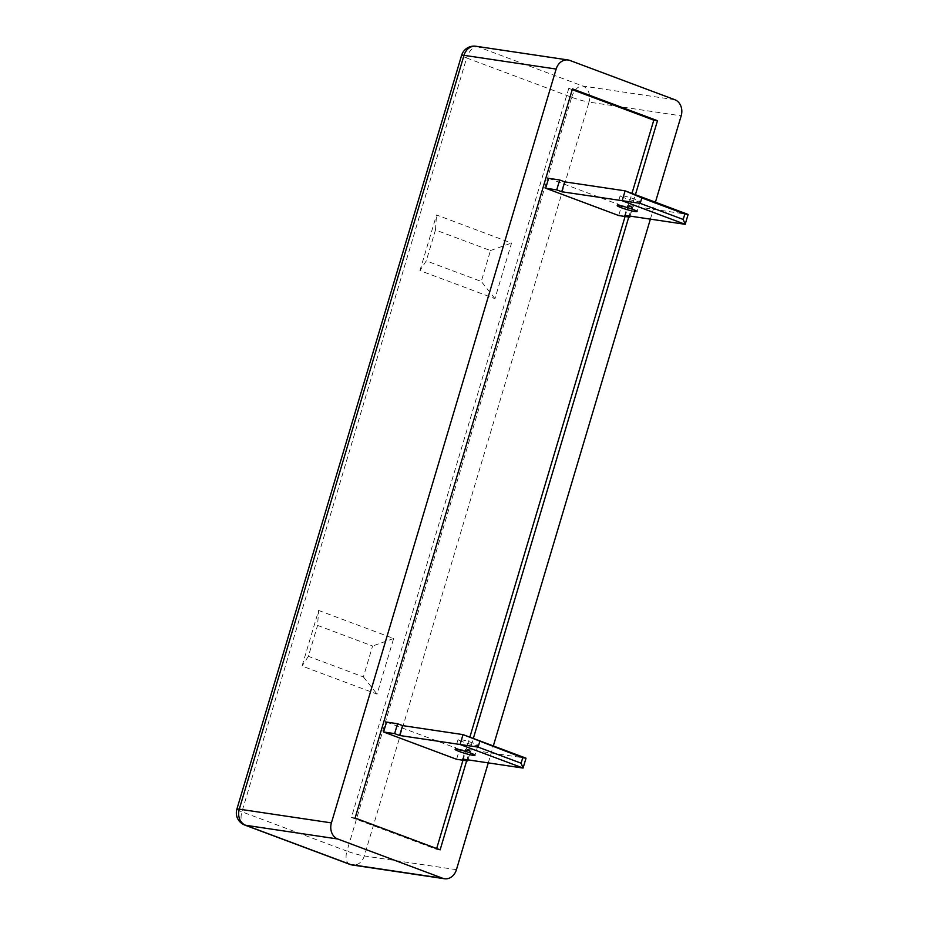 <?xml version="1.0" encoding="UTF-8"?>
<svg xmlns="http://www.w3.org/2000/svg" width="925" height="925" viewBox="0 0 925 925"><rect width="100%" height="100%" fill="white"/><g stroke="black" fill="none" stroke-linecap="round" stroke-linejoin="round"><path stroke-width="0.69" stroke-dasharray="4.62 3.47" d="M462.095 741.572A10.372 1.029 16.6 0 1 458.06 739.48A10.372 1.029 16.6 0 1 463.633 740.197A10.372 1.029 16.6 0 1 473.889 743.318A10.372 1.029 16.6 0 1 477.924 745.411A10.372 1.029 16.6 0 1 472.34 744.694A10.372 1.029 16.6 0 1 462.095 741.572M624.19 197.811A10.372 1.029 16.6 0 1 620.155 195.73A10.372 1.029 16.6 0 1 625.739 196.447A10.372 1.029 16.6 0 1 635.984 199.569A10.372 1.029 16.6 0 1 640.019 201.65A10.372 1.029 16.6 0 1 634.446 200.933A10.372 1.029 16.6 0 1 624.19 197.811M419.95 270.586L436.519 214.97L511.537 243.044L494.956 298.648L419.95 270.586L426.263 260.873L435.467 229.978L490.481 250.559L481.278 281.454L426.263 260.873M318.628 610.431L393.645 638.493L377.065 694.108L302.059 666.035L318.628 610.431L317.576 625.427L372.59 646.02L363.386 676.915L308.372 656.322L317.576 625.427M467.969 759.864L470.594 751.054L465.599 749.181L526.024 758.188M470.594 751.054L459.54 749.412L456.592 759.298M386.523 722.09L459.54 749.412M630.064 216.115L632.7 207.304L627.693 205.431L688.131 214.438M632.7 207.304L621.635 205.651L618.698 215.537M548.629 178.328L621.635 205.651M488.273 762.894L493.326 745.955M650.379 219.133L655.42 202.193M466.663 760.801L473.322 738.462M628.769 217.04L635.417 194.713M572.24 89.644L568.783 88.349L572.459 88.892M568.783 88.349L351.419 817.469L436.438 849.277L436.658 848.537M462.974 760.246L469.854 737.167M625.08 216.496L631.96 193.417M436.438 849.277L440.127 849.832M351.419 817.469L355.108 818.024M624.745 215.317L627.693 205.431M462.65 759.067L465.599 749.181M393.645 638.493L372.59 646.02M363.386 676.915L377.065 694.108M308.372 656.322L302.059 666.035M435.467 229.978L436.519 214.97M490.481 250.559L511.537 243.044M494.956 298.648L481.278 281.454M244.743 825.042A12.962 7.342 110.5 0 1 241.922 811.815L466.651 57.974L571.673 97.264L346.944 851.104L241.922 811.815A12.962 1.283 16.6 0 1 236.869 809.202M674.857 99.738L582.727 86.013L477.705 46.712L569.835 60.437M456.441 869.673L364.311 855.949L589.04 102.108L681.17 115.833M475.924 46.25A12.962 10.603 -81.5 0 1 477.705 46.712A12.962 7.342 110.5 0 0 466.651 57.974A12.962 1.283 16.6 0 1 461.598 55.361M349.766 864.343A12.962 7.342 110.5 0 1 346.944 851.104A12.962 1.283 16.6 0 0 364.311 855.949A12.962 10.603 -81.5 0 1 352.402 865.025M571.673 97.264A12.962 7.342 110.5 0 1 582.727 86.013A12.962 10.603 98.5 0 1 589.04 102.108A12.962 1.283 16.6 0 1 571.673 97.264M458.06 739.48L455.112 749.366M620.155 195.73L617.206 205.616M640.019 201.65L637.082 211.536M477.924 745.411L474.976 755.297"/><path stroke-width="1.39" d="M470.941 753.204A10.372 1.029 -163.4 0 0 460.696 750.082A10.372 1.029 -163.4 0 0 455.112 749.366A10.372 1.029 -163.4 0 0 459.147 751.458A10.372 1.029 -163.4 0 0 469.391 754.58A10.372 1.029 -163.4 0 0 474.976 755.297A10.372 1.029 -163.4 0 0 470.941 753.204M633.035 209.455A10.372 1.029 -163.4 0 0 622.791 206.333A10.372 1.029 -163.4 0 0 617.206 205.616A10.372 1.029 -163.4 0 0 621.242 207.697A10.372 1.029 -163.4 0 0 631.497 210.819A10.372 1.029 -163.4 0 0 637.082 211.536A10.372 1.029 -163.4 0 0 633.035 209.455M383.574 731.976L394.628 733.618L399.635 735.491L460.072 744.498L463.02 734.612L526.024 758.188L523.076 768.074L462.65 759.067L467.645 760.94L456.592 759.298L383.574 731.976L386.523 722.09L397.577 723.732L402.583 725.605L463.02 734.612L522.729 757.772L526.024 758.188M394.628 733.618L397.577 723.732M479.728 741.677L478.098 747.111L460.072 744.498L523.076 768.074L521.11 763.206L522.729 757.772M545.681 188.214L618.698 215.537L629.752 217.19L624.745 215.317L685.182 224.324L683.217 219.456L684.835 214.01L688.131 214.438L685.182 224.324L622.167 200.737L625.115 190.851L564.678 181.855L559.683 179.982L548.629 178.328L545.681 188.214L556.734 189.868L559.683 179.982M556.734 189.868L561.729 191.741L640.204 203.361L683.217 219.456M688.131 214.438L625.115 190.851L641.823 197.915L640.204 203.361M655.42 202.193L681.17 115.833A12.962 10.603 98.5 0 0 674.857 99.738L569.835 60.437A12.962 10.603 98.5 0 0 568.054 59.975A12.962 10.603 98.5 0 0 556.145 69.051L331.416 822.892A12.962 10.603 98.5 0 0 337.729 838.987L442.751 878.288A12.962 10.603 98.5 0 0 444.532 878.75A12.962 10.603 98.5 0 0 456.441 869.673L488.273 762.894M493.326 745.955L650.379 219.133M635.417 194.713L657.478 120.713L572.459 88.892L355.108 818.024L440.127 849.832L466.663 760.801M473.322 738.462L628.769 217.04M631.96 193.417L653.802 120.157L572.24 89.644M653.802 120.157L657.478 120.713M436.658 848.537L462.974 760.246M469.854 737.167L625.08 216.496M467.645 760.94L467.969 759.864M478.098 747.111L521.11 763.206M629.752 217.19L630.064 216.115M684.835 214.01L641.823 197.915M561.729 191.741L564.678 181.855M399.635 735.491L402.583 725.605M556.145 69.051L464.015 55.327L239.286 809.167L331.416 822.892M337.729 838.987L245.611 825.262L350.633 864.563L442.751 878.288M244.743 825.042A12.962 7.342 110.5 0 0 245.611 825.262A12.962 10.603 -81.5 0 1 239.286 809.167A12.962 1.283 16.6 0 0 236.869 809.202A12.962 12.962 0 0 0 244.743 825.042L349.766 864.343A12.962 12.962 0 0 0 352.402 865.025A12.962 10.603 -81.5 0 1 350.633 864.563A12.962 7.342 110.5 0 1 349.766 864.343M464.015 55.327A12.962 10.603 -81.5 0 1 475.924 46.25A12.962 12.962 0 0 0 461.598 55.361A12.962 1.283 16.6 0 1 464.015 55.327M568.054 59.975L475.924 46.25M461.598 55.361L236.869 809.202M444.532 878.75L352.402 865.025"/></g></svg>
